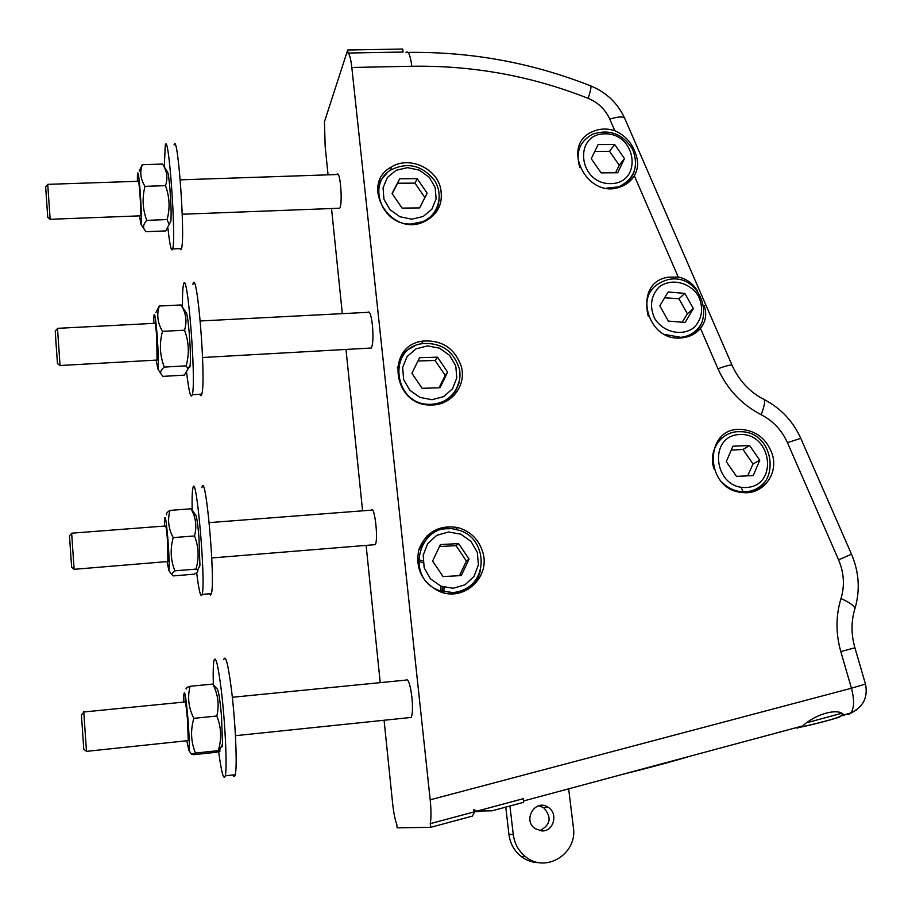 <?xml version="1.0" encoding="UTF-8"?>
<svg xmlns="http://www.w3.org/2000/svg" width="912" height="912" viewBox="0 0 912 912"><rect width="100%" height="100%" fill="white"/><g stroke="black" fill="none" stroke-linecap="round" stroke-linejoin="round"><path stroke-width="1.37" d="M347.996 53.044L403.081 52.03L402.739 49.031L347.677 50.023L347.996 53.044C349.581 54.196 350.858 59.006 351.827 67.477L430.19 799.813C431.228 810.187 431.239 818.132 430.236 823.661L430.624 827.332L397.13 827.834L396.788 824.528C395.01 819.649 393.619 812.626 392.627 803.449L384.077 720.252M380.224 682.643L366.122 545.399M362.577 510.834L346.001 349.444M342.319 313.648L331.523 208.529M328.058 174.83L325.174 146.661L324.455 121.741L347.677 50.023M409.579 717.607L411.198 717.436C412.623 714.187 412.874 707.484 411.928 697.304C410.206 684.137 408.223 678.391 406 680.09L232.321 697.281M369.896 348.11L371.355 348.019C373.042 344.12 373.384 336.46 372.404 325.025C371.15 314.948 369.634 310.718 367.867 312.326L200.264 320.978M180.245 179.846L337.018 174.534C340.187 168.925 342.98 204.345 339.674 208.221L338.523 208.267M209.201 522.622L371.218 510.161C374.456 503.914 378.674 540.155 375.208 544.658L373.874 544.772M174.067 144.962C177.76 130.302 185.478 237.599 181.499 248.543L180.781 249.751L179.938 248.611M164.297 166.976L165.266 145.225C168.64 130.553 176.335 237.975 172.687 248.919C171.433 252.578 169.849 245.681 167.922 228.239M539.437 862.661C532.676 862.684 526.543 860.586 521.037 856.368C514.163 850.782 510.127 843.475 508.93 834.446L505.772 807.12M568.655 788.834L573.363 827.23C577.843 853.712 545.615 873.81 525.494 856.619C518.552 850.976 514.471 843.589 513.251 834.469L509.945 805.991M539.779 830.695C550.734 824.881 551.999 817.198 543.586 807.622L538.753 805.775M523.648 802.309L523.226 798.707L477.158 811.076L492.058 810.802L523.648 802.309M443.905 591.922L444.007 587.271M420.307 560.162L422.94 560.948M442.571 586.815L442.502 591.569M427.147 535.754C433.656 530.659 441.077 528.344 449.399 528.8M480.499 570.137C478.675 578.162 474.502 584.615 467.97 589.483M427.933 537.179L418.642 550.324M451.657 593.815L460.298 591.831L467.97 587.465M439.493 546.527L456.034 545.661L466.385 561.005L459.511 575.654M379.016 182.172L386.939 173.12M439.174 199.785L436.78 211.379M380.122 183.392L377.534 191.03M430.692 217.888L435.355 210.797M392.206 193.675L397.609 183.232L415.006 183.118L424.889 197.539L419.588 207.925M400.87 356.364L406.786 350.39L414.173 346.264M459.671 379.882L454.119 395.306M401.884 357.629L397.233 367.992M444.178 402.295L453.093 394.041M417.981 360.981L435.081 360.479L445.193 375.356L439.105 387.76M430.236 823.661L474.616 811.76L472.393 816.103L430.624 827.332M479.347 811.498L474.616 811.748L473.431 809.651L477.158 811.076M422.108 388.318L411.893 373.247L419.611 357.698L437.464 357.185L447.644 372.153L440.017 387.737L422.108 388.318M435.081 360.479L437.464 357.185M427.158 193.196L419.623 207.913L402.055 208.096L392.069 193.481L399.695 178.786L417.206 178.672L427.158 193.196L424.889 197.539M469.053 559.067L461.312 575.563L443.05 576.578L432.596 561.028L440.428 544.555L458.622 543.609L469.053 559.067L466.385 561.005M192.854 284.533C196.878 264.298 206.42 380.213 201.803 394.121C201.256 396.173 200.583 396.218 199.796 394.246M182.48 307.526C182.343 296.035 182.662 288.523 183.437 284.977C187.085 264.742 196.536 380.794 192.295 394.702C190.825 399.171 188.955 391.921 186.675 372.951M182.765 307.572L185.98 312.406C186.971 312.941 188.043 319.599 189.183 332.356C190.312 346.697 190.654 357.493 190.209 364.766C189.97 367.456 189.582 368.174 189.069 366.932M201.928 487.658C205.508 468.449 215.62 580.328 211.39 593.621L210.592 595.057L209.589 593.769M192.158 509.705C191.93 498.761 192.17 491.625 192.865 488.319C196.103 469.099 206.055 581.138 202.19 594.407C200.834 598.58 198.987 591.341 196.65 572.679M166.736 514.881C165.95 513.673 167.056 512.168 170.031 510.389L191.041 508.805L195.476 514.721C196.525 515.428 197.687 522.838 198.941 536.951L199.933 565.486L198.941 567.446M840.83 715.863L844.432 715.441L843.794 714.883C838.721 707.644 815.59 713.811 802.822 725.895L797.077 728.175M430.19 799.813L851.432 688.229C854.533 700.063 854.282 708.328 850.702 713.036L848.069 714.461M849.186 714.13L856.459 709.946M851.432 688.229L865.488 684.068L854.909 647.805L840.796 651.556L851.432 688.229M445.193 375.356L447.644 372.153M753.244 475.608L736.486 476.36L726.294 461.632L732.906 446.219L749.618 445.535L759.764 460.184L753.244 475.608M717.892 440.758L719.807 440.086M750.086 491.089L748.399 492.526M747.715 475.859L753.027 463.946L742.995 449.445L749.618 445.535M753.027 463.946L759.764 460.184M742.995 449.445L731.219 450.163M617.72 172.767L601.088 172.87L591.25 158.711L598.09 144.541L614.665 144.506L624.469 158.574L617.72 172.767M577.969 150.195L579.131 149.272M624.412 184.007L623.774 185.467M615.486 172.79L619.237 165.232L609.535 151.289L614.665 144.506M619.237 165.232L624.469 158.574M609.535 151.289L594.727 151.517M351.827 67.477L411.814 66.257C472.826 65.299 531.605 76.004 588.172 98.359C598.158 102.532 605.363 109.463 609.786 119.13L614.791 130.678C607.141 128.261 599.868 128.535 592.96 131.499C559.626 144.506 586.792 200.024 620.308 186.926C626.362 184.794 631.036 181.066 634.33 175.765L678.209 277.009L668.325 277.18C631.856 282.253 645.468 342.969 682.233 337.816C689.654 336.984 695.742 333.849 700.484 328.4L717.983 368.779C727.149 389.162 741.547 404.472 761.167 414.709C773.057 420.899 781.812 430.202 787.432 442.639L838.584 559.831C844.033 572.759 844.843 585.675 840.989 598.58C835.745 615.668 835.677 633.327 840.796 651.556M461.267 366.35C454.849 348.418 442.183 339.982 423.259 341.054C384.83 344.884 392.468 406.798 431.513 404.962C451.474 405.373 466.773 385.274 461.267 366.35M482.915 552.661C479.028 539.665 470.626 531.286 457.721 527.535C438.854 524.674 425.881 532.084 418.79 549.788C415.199 568.712 422.085 582.608 439.447 591.466C463.467 602.045 490.474 577.581 482.915 552.661M772.293 454.313C766.901 439.162 756.572 430.863 741.296 429.404C703.631 426.554 704.11 489.79 742.186 492.491C762.409 495.376 778.768 474.354 772.293 454.313M440.53 187.94C435.936 167.751 409.009 156.043 391.681 166.805C358.769 183.745 390.074 237.587 423.875 221.844C437.965 214.787 443.517 203.49 440.53 187.94M614.791 130.678C625.472 135.512 632.54 143.56 635.995 154.812C638.571 162.336 638.012 169.324 634.33 175.765M678.209 277.009C686.531 278.764 692.915 283.393 697.372 290.905M704.098 305.349C707.074 313.739 705.865 321.423 700.484 328.4M626.419 182.628L625.849 184.315M578.55 147.892L580.021 146.9M691.547 333.917L690.452 335.741M649.492 290.723L651.43 289.811M752.879 490.382L751.214 492.104M719.659 438.569L721.985 437.999M648.341 293.083L649.903 292.171M689.119 335.069L687.979 336.653M741.114 487.19L743.451 492.605M682.21 322.198L687.386 313.785L678.95 298.76L664.643 297.791M678.95 298.76L684.844 293.379L693.371 308.552L685.186 322.438L668.382 321.104L659.832 305.839L668.108 291.988L684.844 293.379M687.386 313.785L693.371 308.552M397.609 183.232L399.695 178.786M415.006 183.118L417.206 178.672M456.034 545.661L458.622 543.609M47.755 184.543L45.646 186.766L47.743 217.318L50.16 219.439M140.619 215.825L50.149 219.29L47.743 184.349L138.145 181.283C138.875 175.606 141.485 211.96 140.619 215.825L140.254 215.848M57.502 328.594L55.233 330.999L55.974 342.547L57.456 363.5L60.055 365.712L57.49 328.343L154.664 323.327C155.143 321.742 155.838 326.143 156.727 336.517L157.046 360.069M71.66 533.406L69.472 535.789L71.626 567.241M168.31 561.484L74.123 569.316L71.649 533.189L165.357 525.985C165.859 524.594 166.588 529.53 167.557 540.782L167.888 561.518M83.79 712.238L81.43 714.883L83.767 749.151M187.747 740.647L86.469 751.363L83.744 711.451M188.26 740.59L187.519 720.035C186.322 706.424 185.41 700.405 184.771 701.989L83.779 711.987M186.721 688.913C185.147 688.366 186.276 687.488 190.095 686.28C187.302 697.213 188.556 707.894 193.834 718.337C190.357 730.398 190.916 741.98 195.487 753.05L191.497 754.178L193.378 754.714L215.734 752.343C219.974 751.477 221.137 750.941 219.233 750.736L218.31 750.644C221.821 738.766 221.331 727.217 216.817 716.011C219.439 704.816 218.082 694.169 212.758 684.08L217.136 688.97C218.47 689.962 219.929 698.991 221.491 716.057L222.517 744.021C222.3 746.871 221.901 747.669 221.331 746.438M195.487 753.05L218.31 750.644M193.834 718.337L216.817 716.011M190.095 686.28L212.758 684.08M170.031 510.389C167.352 519.623 168.424 528.698 173.223 537.613C170.042 549.07 170.59 560.139 174.876 570.844L171.296 574.013L173.326 575.905L194.062 574.172C197.368 572.599 198.531 571.277 197.539 570.205L196.023 569.099C199.238 557.825 198.725 546.767 194.507 535.948C197.038 526.498 195.886 517.446 191.041 508.805M174.876 570.844L196.023 569.099M173.223 537.613L194.507 535.948M167.067 561.587L168.811 570.422C169.507 567.446 169.21 557.107 167.911 539.391C166.292 520.877 165.163 514.117 164.548 519.099L164.536 526.053M162.872 376.382L184.349 375.128L188.066 368.836L186.185 365.837C189.479 353.822 188.932 341.943 184.543 330.19C187.211 321.469 186.059 313.055 181.1 304.95L159.338 306.022C156.511 314.549 157.571 322.996 162.484 331.352C159.212 343.562 159.817 355.463 164.274 367.091C161.253 369.599 160.124 371.765 160.877 373.601L162.872 376.382M164.274 367.091L186.185 365.837M162.484 331.352L184.543 330.19M155.861 312.554L159.338 306.022M156.18 360.115L157.97 369.303C158.779 365.621 158.471 353.879 157.035 334.066C155.519 316.806 154.459 310.901 153.854 316.327L153.786 323.372M163.784 166.178L167.318 171.638C168.104 172.094 168.959 177.68 169.894 188.385C171.011 202.966 171.353 213.875 170.92 221.103L170.008 222.813M145.795 231.716L165.779 230.918L169.119 224.489L167.124 219.575C170.156 208.21 169.621 196.889 165.494 185.649C168.059 178.239 167.078 171.046 162.541 164.057L142.306 164.707C139.604 171.946 140.505 179.162 145.008 186.356C141.998 197.893 142.591 209.236 146.764 220.362C143.731 223.657 142.865 226.586 144.176 229.174L145.795 231.716M146.764 220.362L167.124 219.575M145.008 186.356L165.494 185.649M139.217 171.114L142.306 164.707M139.502 215.87L141.029 224.42C141.748 220.613 141.417 208.951 140.026 189.434C138.784 175.013 137.929 170.02 137.438 174.454L137.381 181.306M186.812 740.738L188.864 750.428C189.616 747.612 189.331 737.295 187.997 719.454C185.991 697.064 184.6 688.811 183.825 694.682L183.836 702.08M213.328 684.239C213.009 672.235 213.237 664.324 214.001 660.516C215.665 655.158 218.059 664.837 221.206 689.54C225.207 721.939 227.339 768.143 225.264 775.816C223.691 780.786 221.491 772.738 218.652 751.67M223.736 659.604C225.538 654.235 228.068 663.89 231.317 688.56C235.433 720.902 237.496 767.049 235.228 774.733C234.669 777.013 233.939 777.092 233.027 774.972M541.739 830.912C553.573 831.835 558.577 813.504 548.237 807.359C535.595 798.194 522.12 820.025 535.173 828.677L541.739 830.912M508.93 834.446L513.251 834.469M405.988 52.451C408.394 50.513 410.332 55.108 411.814 66.257M689.837 756.265C671.369 761.828 648.694 767.915 621.802 774.55M799.847 727.32C813.538 724.664 844.569 716.285 839.644 716.581M840.887 713.503L808.625 722.258M432.037 399.707L419.942 397.415L409.784 390.211L403.628 379.529L402.671 367.513L407.105 356.558L416.009 348.851L427.591 345.876L439.584 348.202L449.639 355.349L455.772 365.929L456.798 377.864L452.477 388.82L443.654 396.629L432.037 399.707M430.339 404.951L431.627 404.301C447.062 404.312 462.68 389.082 459.58 369.645C454.039 351.302 441.841 342.604 422.986 343.562C386.323 347.119 393.608 406.193 430.829 404.324L431.627 404.301C445.672 403.047 454.803 395.899 459.021 382.858M746.244 487.487C713.697 489.208 707.53 435.389 739.917 434.488C772.031 432.881 778.654 486.13 746.244 487.487M721.654 481.912C727.126 487.521 733.556 490.781 740.954 491.682L745.343 491.819C753.928 491.237 760.733 487.521 765.738 480.681M740.031 492.172L745.435 491.762C781.846 490.861 776.226 430.886 740.122 431.718C721.711 430.555 707.621 450.3 713.959 468.825M610.573 183.631C578.254 184.053 573.101 133.471 605.237 133.813C637.135 133.483 642.743 183.551 610.573 183.631M606.491 188.168L618.724 186.846C626.111 184.144 631.218 179.219 634.034 172.049M618.142 187.576L618.724 186.846C634.387 178.969 639.05 166.508 632.7 149.454C622.862 133.847 609.535 128.752 592.732 134.155C579.622 141.326 575.335 152.509 579.884 167.683M418.847 561.382L423.111 562.795M440.838 586.165L441.055 591.136M761.167 414.709C765.191 404.221 765.647 398.886 762.523 398.704C749.071 391.328 738.925 380.224 732.097 365.359C731.401 364.458 726.693 365.598 717.983 368.779M732.074 365.29L624.8 118.537C623.512 116.269 618.507 116.462 609.786 119.13M854.476 610.117L854.954 608.532C854.122 605.648 849.471 602.33 840.989 598.58M854.909 647.816C851.067 634.296 851.078 621.209 854.954 608.532C860.29 590.326 859.138 572.223 851.5 554.211L838.584 559.831M851.5 554.2L800.782 438.353L787.432 442.639M408.074 52.406C471.048 51.608 531.719 62.689 590.075 85.648C591.728 84.919 591.09 89.159 588.172 98.359M664.951 334.476L680.842 337.349C690.19 336.152 697.064 331.512 701.442 323.429M680.135 337.953L680.842 337.349C719.557 334.031 704.782 271.012 667.618 279.71C650.119 285.148 643.655 297.278 648.227 316.088M654.542 318.254C649.39 306.261 650.894 295.853 659.057 287.041C670.993 277.715 690.008 282.184 698.546 296.24C703.722 308.108 702.286 318.493 694.237 327.385C682.381 336.859 663.138 332.47 654.542 318.254M422.188 222.482L422.609 221.707C436.723 216.292 444.6 197.06 434.773 180.747C422.723 165.676 408.462 161.88 392.012 169.381C366.134 182.411 381.353 225.754 411.392 223.987L422.609 221.707C431.342 217.786 436.734 211.276 438.786 202.156M411.757 219.188L399.901 216.748L389.971 209.646L383.952 199.306L383.051 187.804L387.418 177.441L396.173 170.259L407.55 167.66L419.315 170.134L429.153 177.179L435.149 187.416L436.118 198.85L431.855 209.224L423.168 216.497L411.757 219.188M438.547 591.09L439.356 590.52L452.842 592.583C491.317 588.65 488.547 535.686 456.73 529.758C420.136 518.689 402.728 577.809 439.356 590.52L452.751 592.675C465.667 591.341 474.628 584.717 479.632 572.782M453.207 588.286L440.872 586.177L430.498 578.858L424.183 567.8L423.179 555.237L427.671 543.655L436.723 535.378L448.533 531.992L460.765 534.158L471.025 541.42L477.318 552.353L478.401 564.836L474.023 576.407L465.04 584.786L453.207 588.286M201.803 394.121L192.295 394.702M211.39 593.621L202.19 594.407M843.794 714.883L850.702 713.036C863.219 707.074 868.156 697.418 865.488 684.068M844.523 715.407L844.33 714.746M842.152 714.039C842.426 715.065 840.704 716.273 836.988 717.687C832.838 719.374 811.156 724.994 800.474 727.058M764.176 399.513C780.866 408.291 793.064 421.241 800.782 438.353M590.93 85.979C606.617 92.511 617.914 103.364 624.8 118.537M523.488 800.975L802.822 725.895M423.259 341.054L421.39 343.835M391.681 166.805L389.948 170.681M457.721 527.535L455.441 529.462M60.044 365.518L157.514 360.035M71.615 567.23L74.123 569.316M83.744 749.14L86.469 751.363M235.433 735.688L411.198 717.436M211.766 557.95L375.208 544.658M199.933 565.486L197.539 570.205M168.811 570.422L171.296 574.013M202.578 357.504L371.355 348.019M190.209 364.766L188.066 368.836M157.97 369.303L160.877 373.601M182.229 214.24L339.674 208.221M181.499 248.543L172.687 248.919M170.92 221.103L169.119 224.489M141.029 224.42L144.176 229.174M188.864 750.428L191.497 754.178M222.517 744.021L219.233 750.736M235.228 774.733L225.264 775.816M543.586 807.622L548.237 807.359M521.037 856.368L525.494 856.619"/></g></svg>
